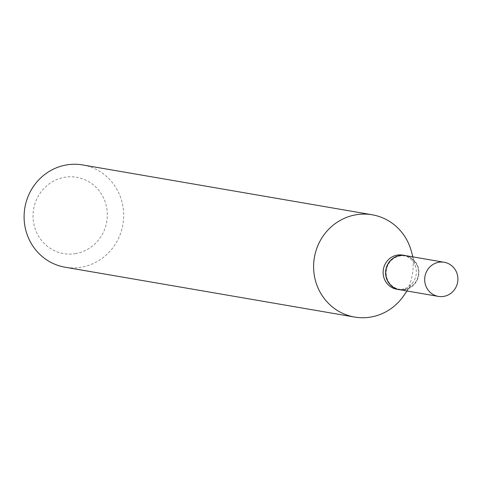 <?xml version="1.0" encoding="UTF-8"?>
<svg xmlns="http://www.w3.org/2000/svg" width="482" height="482" viewBox="0 0 482 482"><rect width="100%" height="100%" fill="white"/><g stroke="black" fill="none" stroke-linecap="round" stroke-linejoin="round"><path stroke-width="0.36" stroke-dasharray="2.41 1.81" d="M405.26 255.562A17.31 16.593 -80.2 0 1 418.93 272.613A17.31 16.593 -80.2 0 1 404.814 289.682A17.31 16.593 -80.2 0 1 399.385 289.682M405.199 255.55A17.31 16.593 -80.2 0 1 418.81 272.625A17.31 16.593 -80.2 0 1 404.687 289.658A17.31 16.593 -80.2 0 1 399.325 289.676M402.663 255.117A17.31 16.593 -80.2 0 1 415.707 267.227A17.31 16.593 -80.2 0 1 413.134 282.187A17.31 16.593 -80.2 0 1 402.211 289.236A17.31 16.593 -80.2 0 1 396.788 289.236M404.747 289.248A16.87 16.171 -80.2 0 1 386.317 275.385A16.87 16.171 -80.2 0 1 399.897 255.996A16.87 16.171 -80.2 0 1 418.328 269.86A16.87 16.171 -80.2 0 1 404.747 289.248M75.74 253.58A38.711 37.096 -80.2 0 1 33.451 221.774A38.711 37.096 -80.2 0 1 64.612 177.298A38.711 37.096 -80.2 0 1 106.902 209.104A38.711 37.096 -80.2 0 1 75.74 253.58M82.693 164.94A51.893 49.73 -80.2 0 1 123.675 216.05A51.893 49.73 -80.2 0 1 81.344 267.209A51.893 49.73 -80.2 0 1 65.082 267.215M411.297 251.092A51.893 49.73 -80.2 0 1 403.579 295.918M415.707 267.227L412.881 256.876M413.134 282.187L407.007 290.995"/><path stroke-width="0.72" d="M443.777 296.388A17.31 16.593 -80.2 0 1 438.355 296.394A17.31 16.593 -80.2 0 1 424.678 279.343A17.31 16.593 -80.2 0 1 438.801 262.274A17.31 16.593 -80.2 0 1 444.229 262.274A17.31 16.593 -80.2 0 1 457.9 279.325A17.31 16.593 -80.2 0 1 443.777 296.388M438.355 296.394L399.385 289.682A17.31 16.593 -80.2 0 1 385.714 272.631A17.31 16.593 -80.2 0 1 399.837 255.568A17.31 16.593 -80.2 0 1 405.26 255.562L444.229 262.274M399.325 289.676A17.31 16.593 -80.2 0 1 399.265 289.664A17.31 16.593 -80.2 0 1 385.588 272.613A17.31 16.593 -80.2 0 1 399.711 255.544A17.31 16.593 -80.2 0 1 405.139 255.544A17.31 16.593 -80.2 0 1 405.199 255.55M399.265 289.664L396.788 289.236A17.31 16.593 -80.2 0 1 383.118 272.185A17.31 16.593 -80.2 0 1 397.234 255.117A17.31 16.593 -80.2 0 1 402.663 255.117L405.139 255.544M407.007 290.995L403.579 295.918A51.893 49.73 -80.2 0 1 370.851 317.048A51.893 49.73 -80.2 0 1 354.589 317.06L65.082 267.215A51.893 49.73 -80.2 0 1 24.1 216.105A51.893 49.73 -80.2 0 1 66.426 164.952A51.893 49.73 -80.2 0 1 82.693 164.94L372.194 214.785A51.893 49.73 -80.2 0 1 411.297 251.092L412.881 256.876M354.589 317.06A51.893 49.73 -80.2 0 1 313.607 265.95A51.893 49.73 -80.2 0 1 355.933 214.791A51.893 49.73 -80.2 0 1 372.194 214.785"/></g></svg>
